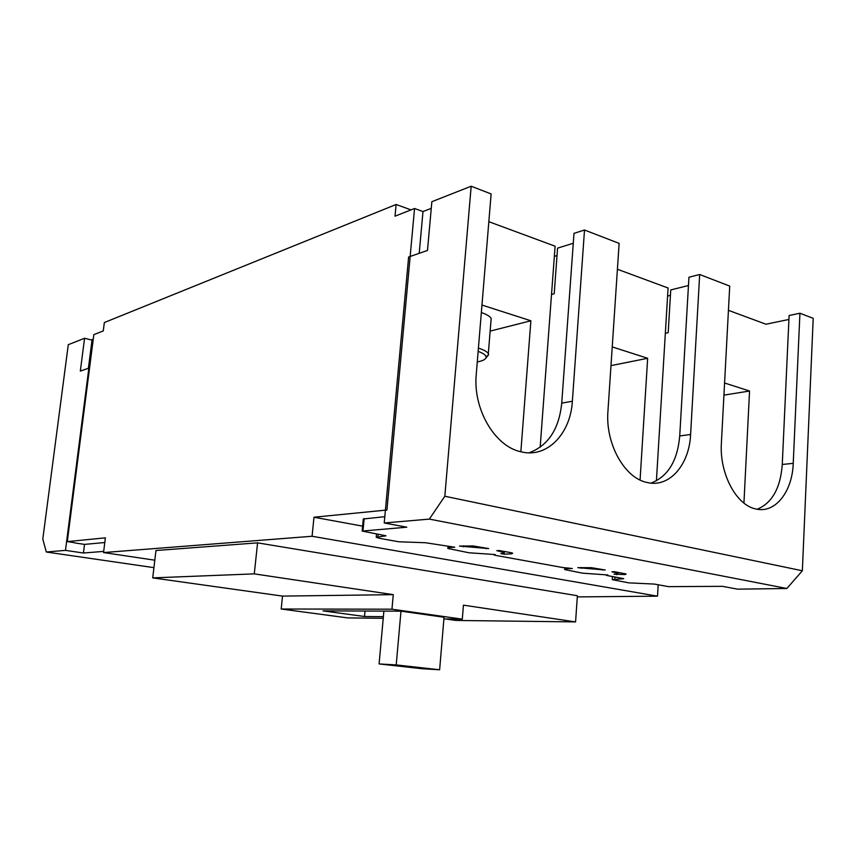 <?xml version="1.0" encoding="UTF-8"?>
<svg xmlns="http://www.w3.org/2000/svg" width="856" height="856" viewBox="0 0 856 856"><rect width="100%" height="100%" fill="white"/><g stroke="black" fill="none" stroke-linecap="round" stroke-linejoin="round"><path stroke-width="1.28" d="M396.114 204.488L395.012 216.183L414.55 208.5L386.944 510.016L313.981 517.227L312.076 536.263L103.544 552.559L105.374 537.846L67.292 541.613L93.839 334.632L103.276 330.919L104.346 322.541L396.114 204.488L411.041 209.881M658.2 584.776L657.526 596.172L577.297 596.9M88.403 368.283L92.073 339.639L93.251 339.179M67.292 541.613L74.333 542.672M154.818 560.198L103.544 552.559M657.526 596.172L312.076 536.263M383.231 618.289L347.686 617.904L281.196 609.012L282.523 596.097L152.732 577.886L155.953 550.526L257.581 542.854L577.383 595.733L575.574 621.916L456.088 620.45L445.495 618.963M362.623 526.151L313.981 517.227M667.594 296.037L670.43 295.341M728.435 310.332L765.97 324.221L788.922 319.459M414.55 208.5L422.992 211.55L431.253 208.361M488.84 221.693L555.105 246.207L540.157 447.292M554.346 256.372L557.031 255.559M617.401 269.255L668.076 288.001L656.413 480.858M422.992 211.55L419.205 253.323M257.581 542.854L254.286 573.873L393.268 594.653L391.962 609.194L462.294 619.155L463.438 605.149L575.574 621.916M152.732 577.886L254.286 573.873M481.96 305.046L530.88 320.765L520.855 451.765M490.146 331.101L530.88 320.765M612.233 346.905L647.66 358.29L640.074 480.002M610.981 365.619L647.66 358.29M724.572 382.996L749.556 391.021L743.939 503.071M723.93 395.13L749.556 391.021M282.523 596.097L393.268 594.653M281.196 609.012L391.962 609.194M443.89 618.952L462.294 619.155M383.381 616.684L364.517 616.502L323.065 610.884L400.983 611.163L444.039 617.24L439.631 669.777L422.179 668.729L379.09 663.935L396.21 664.919L400.983 611.163M365.031 611.034L364.517 616.502M478.408 348.135C483.79 349.837 487.096 351.677 488.316 353.635L488.68 354.63L485.812 358.183M481.34 312.547C486.7 314.355 489.974 316.335 491.173 318.475L490.905 321.674M478.14 351.399C483.041 353.143 485.684 354.951 486.069 356.834C486.262 358.825 483.94 360.397 479.103 361.532L477.274 361.906M495.185 554.635L494.105 554.966L495.603 555.394L562.606 567.507L572.29 568.523L568.256 568.662C565.335 568.78 564.158 569.08 564.703 569.572L582.647 573.178L607.91 574.975L606.337 575.285L607.503 575.617L623.735 578.656L612.286 579.683L628.871 582.872L654.305 584.07L668.579 586.649L722.475 586.328L737.615 589.163L786.857 588.489L802.35 570.77L813.2 318.346L799.932 313.221L793.234 463.342C792.356 491.793 775.172 513.718 755.987 508.999L755.473 508.881C736.085 504.944 719.318 473.261 721.383 443.14L729.719 286.097L699.684 274.498L690.599 434.484C689.337 464.787 669.446 487.888 647.382 482.559L646.697 482.399C624.356 477.809 605.256 443.494 607.942 411.244L619.134 243.382L584.509 230.007L572.364 401.239C570.577 433.65 547.369 458.035 521.743 451.968L520.78 451.743C494.779 446.351 472.769 408.922 476.257 374.222L491.13 193.938L471.175 186.223L444.831 496.245L429.338 519.1L384.226 522.973L406.793 527.2L362.163 531.062L385.938 535.792L376.233 537.333L379.978 538.424L398.736 541.773L425.625 542.747L454.739 547.23L450.855 547.455C448.33 547.615 447.335 547.958 447.881 548.461L468.938 552.773L495.185 554.56M529.019 452.813C548.15 445.698 559.054 429.134 561.739 403.112L573.991 233.356L584.509 230.007M650.977 483.116C667.937 476.567 677.524 460.838 679.728 435.939L688.941 277.248L699.684 274.498M757.207 509.234C772.133 503.018 780.49 488.091 782.266 464.476L789.104 315.5L799.932 313.221M786.857 588.489L429.338 519.1M625.982 573.948L614.49 571.722L611.922 571.797L617.904 573.242C618.492 573.766 617.197 574.076 614.02 574.183L624.58 574.526L624.634 573.584M625.95 574.312L624.58 574.526M577.832 567.667L605.213 570.01L591.453 567.688L577.832 567.667M511.653 553.832L512.691 553.211L511.15 552.719L499.305 550.547L496.822 550.676L504.184 552.505C504.783 553.051 503.681 553.404 500.878 553.565L503.991 554.207L511.653 553.832L511.728 552.837M459.501 546.096L488.669 548.589L473.047 545.935L459.501 546.096M802.35 570.77L444.831 496.245M384.804 516.682L363.297 518.982L362.174 530.87M384.226 522.973L408.622 257.003L427.486 250.444L431.852 201.695L471.175 186.223M616.727 573.991L616.684 574.74M504.077 553.083L503.991 554.207M580.989 568.234L581.031 567.549M602.656 570.096L602.688 569.55M463.117 546.759L463.182 545.882M486.197 548.717L486.24 548.14M551.51 294.475L554.207 293.747L557.577 248.133L573.274 243.264M665.337 333.305L668.183 332.695L670.751 289.938L688.47 285.519M103.694 551.392L83.417 553.019L65.473 550.365L46.32 552.013L153.93 567.656M46.32 552.013L42.8 539.077L68.287 344.679L84.573 338.27L92.02 340.11M65.473 550.365L88.853 368.123L80.325 371.087L84.573 338.27M83.417 553.019L84.509 544.395L74.772 542.918M89.516 368.283L88.853 368.123M104.796 542.522L84.509 544.395M383.884 611.098L379.09 663.935M396.21 664.919L439.631 669.777M561.739 403.112L572.364 401.239M679.728 435.939L690.599 434.484M782.266 464.476L793.234 463.342M614.779 579.127L614.918 576.955M622.462 578.945L622.494 578.324M568.256 568.662L568.309 567.977M450.855 547.455L450.93 546.599M377.967 536.659L378.192 534.176M385.05 536.145L385.114 535.471M364.153 518.586L363.019 530.699M600.131 569.636L600.174 569.09M581.385 567.539L581.331 568.223M499.722 550.622L499.669 551.189M483.298 548.193L483.34 547.605M463.524 545.861L463.449 546.738M488.316 353.635L491.173 318.475M486.069 356.834L488.68 354.63M612.489 576.516L612.297 579.416M564.832 567.796L564.735 569.133M448.041 546.556L447.923 547.958M376.554 533.887L376.265 536.98M617.957 572.354L617.904 573.242M504.27 551.457L504.184 552.505"/></g></svg>

